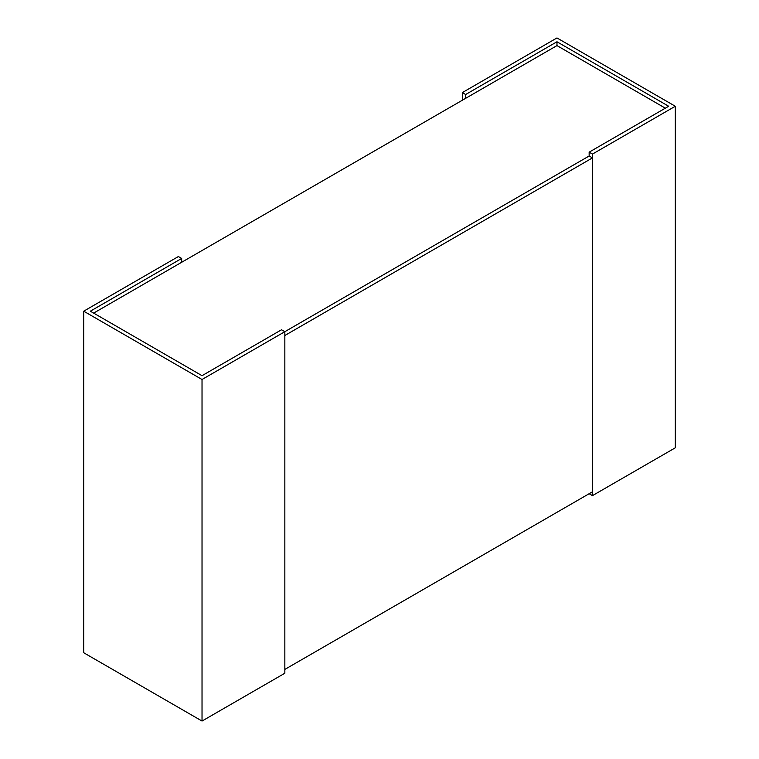 <?xml version="1.0" encoding="UTF-8"?>
<svg xmlns="http://www.w3.org/2000/svg" width="759" height="759" viewBox="0 0 759 759"><rect width="100%" height="100%" fill="white"/><g stroke="black" fill="none" stroke-linecap="round" stroke-linejoin="round"><path stroke-width="1.14" d="M93.651 313.097L556.973 45.597L665.349 108.176M592.466 157.9L284.843 335.506L284.843 669.41L592.466 491.804L592.466 157.9L589.155 155.993L284.843 331.683L281.532 329.767L202.027 375.677L90.33 311.19L181.676 258.449L178.365 256.542L83.708 311.19L202.027 379.5L589.155 155.993L589.155 152.161L592.466 154.077L675.292 106.26L556.973 37.95L462.326 92.598L465.637 94.514L556.973 41.773L668.67 106.26L589.155 152.161M556.973 45.597L556.973 41.773M592.466 154.077L592.466 495.627L675.292 447.81L675.292 106.26M592.466 495.627L589.155 493.72M465.637 98.338L465.637 94.514M462.326 100.245L462.326 92.598M202.027 379.5L202.027 721.05L284.843 673.233L284.843 331.683M181.676 262.282L181.676 258.449M202.027 721.05L83.708 652.74L83.708 311.19"/></g></svg>
